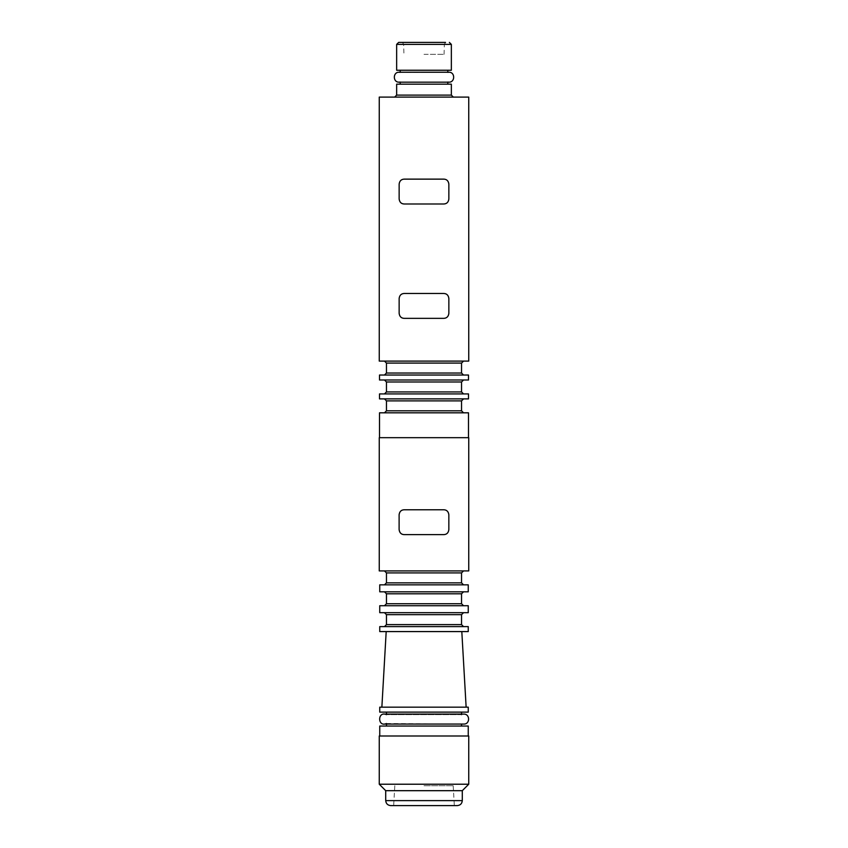 <?xml version="1.0" encoding="UTF-8"?>
<svg xmlns="http://www.w3.org/2000/svg" width="848" height="848" viewBox="0 0 848 848"><rect width="100%" height="100%" fill="white"/><g stroke="black" fill="none" stroke-linecap="round" stroke-linejoin="round"><path stroke-width="0.64" stroke-dasharray="4.24 3.18" d="M424 785.714L453.192 785.714L424 785.714M399.143 313.378L399.143 298.454C399.609 295.252 401.263 293.599 404.114 293.482L443.886 293.482C446.737 293.599 448.391 295.252 448.857 298.454L448.857 313.378C448.401 316.569 446.748 318.223 443.886 318.35C446.779 318.191 448.433 316.537 448.857 313.378L448.857 298.454L448.857 313.378C448.401 316.569 446.748 318.223 443.886 318.35L404.114 318.35C401.221 318.18 399.556 316.527 399.143 313.378L399.143 298.454C399.599 295.263 401.252 293.609 404.114 293.482L443.886 293.482L404.114 293.482C401.221 293.641 399.567 295.295 399.143 298.454L399.143 313.378C399.599 316.569 401.252 318.223 404.114 318.35M399.143 199.015C399.599 202.216 401.252 203.87 404.114 203.986L443.886 203.986L404.114 203.986C401.221 203.827 399.556 202.163 399.143 199.015L399.143 184.101C399.609 180.9 401.263 179.235 404.114 179.129C401.221 179.278 399.567 180.942 399.143 184.101C399.599 180.91 401.252 179.246 404.114 179.129L443.886 179.129C446.779 179.299 448.444 180.953 448.857 184.101L448.857 199.015C448.401 202.216 446.748 203.87 443.886 203.986C446.779 203.838 448.433 202.174 448.857 199.015L448.857 184.101C448.401 180.91 446.748 179.246 443.886 179.129M379.257 361.1L468.743 361.1M379.257 97.096L468.743 97.096M448.857 298.454C448.444 295.305 446.779 293.652 443.886 293.482M404.114 203.986L443.886 203.986C446.737 203.88 448.391 202.227 448.857 199.015L448.857 184.101M379.745 707.158L468.255 707.158M379.745 631.58L468.255 631.58M424 805.6L454.327 805.6L424 805.6M424 54.336L444.087 54.336L424 54.336M399.111 514.736L399.111 529.608L399.111 514.736C399.567 511.545 401.221 509.892 404.083 509.765L443.875 509.765C446.726 509.871 448.38 511.535 448.846 514.736L448.846 529.65C448.391 532.851 446.737 534.505 443.875 534.622C446.769 534.473 448.422 532.82 448.846 529.65C448.391 532.851 446.737 534.505 443.875 534.622L404.136 534.622C401.263 534.516 399.588 532.841 399.111 529.608L399.111 514.736C399.567 511.545 401.231 509.881 404.083 509.765C401.199 509.924 399.535 511.577 399.111 514.736M390.705 805.6L457.295 805.6M448.846 514.736L448.846 529.65L448.846 514.736C448.433 511.588 446.769 509.934 443.875 509.765L404.083 509.765L443.875 509.765M379.257 437.674L468.743 437.674M404.136 534.622C401.21 534.473 399.546 532.798 399.111 529.608M379.257 570.927L468.743 570.927M424 437.674L468.499 437.674L424 437.674M424 570.927L463.527 570.927L424 570.927M379.501 412.817L468.499 412.817M424 412.817L463.527 412.817L424 412.817M379.745 584.844L468.255 584.844M379.745 591.809L468.255 591.809M379.501 398.889L468.499 398.889M424 591.809L463.527 591.809L424 591.809M379.501 393.917L468.499 393.917M424 393.917L463.527 393.917L424 393.917M379.745 605.726L468.255 605.726M379.745 612.691L468.255 612.691M424 379.999L463.527 379.999L424 379.999M424 612.691L463.527 612.691L424 612.691M379.501 379.999L468.499 379.999M379.501 375.028L468.499 375.028M424 375.028L463.527 375.028L424 375.028M379.745 626.608L468.255 626.608M424 361.1L463.527 361.1L424 361.1M424 97.096L453.33 97.096L424 97.096M379.745 712.129L468.255 712.129M424 712.129L461.535 712.129L424 712.129M396.652 84.164L451.348 84.164M384.229 714.111L463.771 714.111L461.535 714.652L386.465 714.652L461.535 714.652L461.535 714.111M424 84.164L447.818 84.164L424 84.164M386.465 723.524L463.771 724.054M424 82.065L447.818 82.065L424 82.065M379.745 726.047L468.255 726.047M424 72.345L447.818 72.345L424 72.345M396.652 70.246L451.348 70.246M379.257 735.99L468.743 735.99M379.257 784.22L468.743 784.22M398.645 42.4L445.55 42.4L402.45 42.4L403.669 44.393L444.331 44.393L403.669 44.393L403.913 54.336M462.287 790.686L385.713 790.686M424 42.4L445.55 42.4L444.331 44.393L444.087 54.336M385.713 800.618L462.287 800.618M461.535 572.909L386.465 572.909M386.465 582.852L461.535 582.852M386.465 410.824L461.535 410.824M386.465 400.881L461.535 400.881M461.535 593.791L386.465 593.791M386.465 603.734L461.535 603.734M386.465 391.935L461.535 391.935M386.465 381.982L461.535 381.982M461.535 614.673L386.465 614.673M386.465 624.616L461.535 624.616M386.465 373.035L461.535 373.035M386.465 363.092L461.535 363.092M396.652 95.103L451.348 95.103M396.652 44.393L451.348 44.393M394.808 785.714L393.673 805.6M453.192 785.714L454.327 805.6M386.465 714.652L386.465 714.111M399.143 82.171L448.857 82.171M447.818 72.345L400.182 72.345"/><path stroke-width="1.27" d="M443.886 293.482C446.779 293.641 448.433 295.295 448.857 298.454C448.401 295.263 446.748 293.609 443.886 293.482L404.114 293.482C401.221 293.652 399.556 295.305 399.143 298.454L399.143 313.378C399.609 316.58 401.263 318.233 404.114 318.35C401.221 318.191 399.567 316.537 399.143 313.378M448.857 184.101L448.857 199.015C448.444 202.163 446.779 203.827 443.886 203.986L404.114 203.986C401.263 203.88 399.609 202.227 399.143 199.015L399.143 184.101C399.556 180.953 401.221 179.299 404.114 179.129L443.886 179.129C446.779 179.278 448.433 180.942 448.857 184.101C448.401 180.91 446.748 179.246 443.886 179.129M468.743 361.1L379.257 361.1L379.257 97.096L468.743 97.096L468.743 361.1M448.857 298.454L448.857 313.378C448.444 316.527 446.779 318.18 443.886 318.35L404.114 318.35M404.114 203.986C401.221 203.838 399.567 202.174 399.143 199.015M468.255 707.158L379.745 707.158L379.745 712.129L468.255 712.129L468.255 707.158M462.287 790.686L462.287 800.618C461.99 803.639 460.326 805.303 457.295 805.6L390.705 805.6C387.674 805.303 386.01 803.639 385.713 800.618L385.713 790.686L462.287 790.686L468.743 784.22L379.257 784.22L379.257 735.99L468.743 735.99L468.743 784.22M468.743 437.674L379.257 437.674L379.257 570.927L468.743 570.927L468.743 437.674M443.875 509.765C446.769 509.924 448.422 511.577 448.846 514.736C448.391 511.545 446.737 509.892 443.875 509.765L404.083 509.765C401.189 509.934 399.535 511.588 399.111 514.736L399.111 529.608C399.546 532.798 401.21 534.473 404.136 534.622C401.263 534.516 399.588 532.841 399.111 529.608M448.846 514.736L448.846 529.65C448.433 532.809 446.769 534.463 443.875 534.622L404.136 534.622M468.499 437.674L468.499 412.817L379.501 412.817L379.501 437.674M468.255 584.844L379.745 584.844L379.745 591.809L468.255 591.809L468.255 584.844M384.473 412.817L386.465 410.824L461.535 410.824L461.535 400.881L386.465 400.881L384.473 398.889M468.499 398.889L379.501 398.889L379.501 393.917L468.499 393.917L468.499 398.889M384.473 591.809L386.465 593.791L461.535 593.791L463.527 591.809M468.255 605.726L379.745 605.726L379.745 612.691L468.255 612.691L468.255 605.726M384.473 393.917L386.465 391.935L461.535 391.935L461.535 381.982L386.465 381.982L384.473 379.999M468.499 379.999L379.501 379.999L379.501 375.028L468.499 375.028L468.499 379.999M384.473 612.691L386.465 614.673L461.535 614.673L463.527 612.691M468.255 626.608L379.745 626.608L379.745 631.58L468.255 631.58L468.255 626.608M384.473 375.028L386.465 373.035L461.535 373.035L461.535 363.092L386.465 363.092L384.473 361.1M396.652 95.103L451.348 95.103L451.348 84.164L396.652 84.164L396.652 95.103L394.67 97.096M461.535 714.652L461.535 712.129M386.465 723.524C377.413 727.595 377.413 710.582 386.465 714.652M468.255 735.99L468.255 726.047L379.745 726.047L379.745 735.99M396.652 44.393L451.348 44.393L451.348 70.246L396.652 70.246L396.652 44.393L398.645 42.4L445.55 42.4M402.45 42.4L424 42.4M462.287 800.618L385.713 800.618M461.535 572.909L461.535 582.852L386.465 582.852L386.465 572.909L461.535 572.909L463.527 570.927M461.535 593.791L461.535 603.734L386.465 603.734L386.465 593.791M461.535 614.673L461.535 624.616L386.465 624.616L386.465 614.673M386.19 631.58L381.865 707.158M461.81 631.58L466.135 707.158M386.465 572.909L384.473 570.927M461.535 582.852L463.527 584.844M386.465 582.852L384.473 584.844M461.535 410.824L463.527 412.817M386.465 410.824L386.465 400.881M461.535 400.881L463.527 398.889M461.535 603.734L463.527 605.726M386.465 603.734L384.473 605.726M461.535 391.935L463.527 393.917M386.465 391.935L386.465 381.982M461.535 381.982L463.527 379.999M461.535 624.616L463.527 626.608M386.465 624.616L384.473 626.608M461.535 373.035L463.527 375.028M386.465 373.035L386.465 363.092M461.535 363.092L463.527 361.1M451.348 95.103L453.33 97.096M386.465 714.111L386.465 712.129M386.465 726.047L386.465 724.054L384.229 724.054L463.771 724.054C470.195 724.372 470.195 713.804 463.771 714.111L384.229 714.111M461.535 726.047L461.535 724.054L463.771 724.054M400.182 82.171L400.182 84.164M447.818 82.171L447.818 84.164M447.818 72.345L448.857 72.228L447.818 72.228L447.818 70.246M400.182 72.345L399.143 72.228C392.73 71.921 392.73 82.479 399.143 82.171L448.857 82.171C455.27 82.479 455.27 71.921 448.857 72.228L399.143 72.228L400.182 72.228L400.182 70.246M447.818 82.065L448.857 82.171M400.182 82.065L399.143 82.171M451.348 44.393L449.355 42.4M385.713 790.686L379.257 784.22"/></g></svg>
